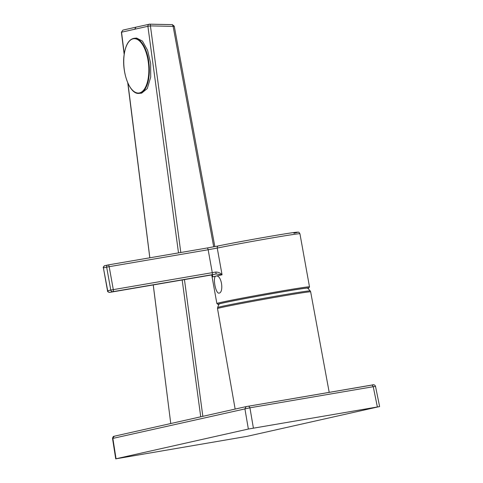 <?xml version="1.0" encoding="UTF-8"?>
<svg xmlns="http://www.w3.org/2000/svg" width="483" height="483" viewBox="0 0 483 483"><rect width="100%" height="100%" fill="white"/><g stroke="black" fill="none" stroke-linecap="round" stroke-linejoin="round"><path stroke-width="0.72" d="M219.004 304.278A46.326 0.888 -10.2 0 1 217.893 304.338A46.326 0.888 -10.2 0 1 281.8 291.949A46.326 0.888 -10.2 0 1 308.818 287.977A46.326 0.888 -10.2 0 1 307.756 288.309M141.64 93.147L147.297 88.54L150.708 77.105L150.66 63.424L147.575 50.304L142.443 41.079L136.604 38.072L134.153 38.296A27.652 12.534 84.8 0 1 148.897 77.268A27.652 12.534 84.8 0 1 139.122 93.37L141.64 93.141M208.722 275.443A1.938 0.791 -99.7 0 0 208.741 275.437L216.185 273.976L222.059 274.797A47.05 0.906 169.8 0 0 216.68 275.932C221.878 276.016 223.798 292.432 219.155 293.109C215.81 294.244 212.671 278.087 215.539 276.191A47.05 0.906 169.8 0 0 212.768 276.886L212.266 274.857A1.938 1.503 81.1 0 1 212.224 274.863L212.768 276.886L212.442 275.069M310.195 290.881A55.104 55.104 0 0 0 307.568 288.128A44.937 0.863 169.8 0 0 270.027 294.026A44.937 0.863 169.8 0 0 221.365 303.366A44.937 0.863 169.8 0 0 219.119 304.042A55.104 55.104 0 0 0 217.616 307.538A47.032 0.906 -10.2 0 1 219.97 306.832A47.032 0.906 -10.2 0 1 270.945 297.051A47.032 0.906 -10.2 0 1 310.195 290.881L310.654 291.829A47.316 0.906 169.8 0 0 271.428 297.975A47.316 0.906 169.8 0 0 219.886 307.864A47.316 0.906 169.8 0 0 217.513 308.589L235.143 409.065M112.539 438.479C112.859 436.934 113.408 436.185 114.193 436.24L246.221 406.589L372.145 384.999C373.794 384.42 374.911 384.873 375.508 386.358L379.626 406.553L246.988 436.36L115.721 458.85L112.539 438.479L114.272 436.221L246.3 406.571L373.105 384.879M379.3 406.644L248.359 429.043L116.047 458.759L112.865 438.401L249.928 407.803L248.836 406.1M253.4 428.101L249.928 407.803A127245.342 116072.169 -105.1 0 1 373.244 386.708L375.188 386.46M216.68 275.932L215.539 276.191M222.059 274.797C220.459 272.998 218.358 272.08 215.744 272.05L212.279 272.66L208.155 249.747L217.247 248.069L222.059 274.797M211.85 274.742L112.871 291.678A1.938 0.791 80.3 0 0 113.3 289.595L109.176 266.682L106.658 267.153L110.782 290.066L212.279 272.66A1.938 0.791 -99.7 0 1 211.85 274.742L216.185 273.976L215.744 272.05M124.258 53.867L121.547 32.204L147.895 26.287L178.505 252.893M182.176 279.983L200.729 416.763M153.232 284.934L170.753 423.494L153.262 284.928M149.845 257.795L127.929 83.227M134.685 29.209L136.025 27.151L149.621 24.156C148.474 24.247 147.901 24.959 147.895 26.287L150.424 25.895L180.811 252.5M184.452 279.597L202.836 416.292M122.887 30.115L121.384 32.246L122.887 30.115L136.025 27.151M149.621 24.156A1.938 0.773 91.2 0 1 149.694 24.15L149.694 24.15A1.938 0.773 91.2 0 1 150.424 25.895L173.131 26.372L172.401 24.621L174.266 26.215L173.131 26.372L213.703 246.819M293.887 233.235C300.595 231.792 300.45 231.236 276.185 235.312C251.854 239.399 225.688 244.374 218.407 245.913A1.938 1.521 78.4 0 0 218.358 245.919C238.228 241.796 286.528 233.277 295.626 232.299C300.305 232.118 298.186 231.749 299.937 233.76A47.05 0.906 169.8 0 0 272.37 237.877A47.05 0.906 169.8 0 0 217.247 248.069A1.938 1.521 78.4 0 1 218.358 245.919L207.056 248.008A1.938 0.791 -99.7 0 0 207.038 248.008L108.089 264.938M211.729 274.942L216.867 303.499A47.05 0.906 -10.2 0 1 281.921 290.959A47.05 0.906 -10.2 0 1 309.488 286.836L308.818 287.977M148.384 77.141A27.259 12.359 -95.2 0 0 139.672 41.14A27.259 12.359 -95.2 0 0 124.203 54.591A27.259 12.359 -95.2 0 0 132.916 90.587A27.259 12.359 -95.2 0 0 148.384 77.141M377.356 406.897L373.244 386.708L372.145 384.999M248.359 429.043L244.893 408.751L246.221 406.589M218.407 245.913L207.038 248.008M208.155 249.747A1.938 0.791 -99.7 0 0 207.056 248.008L108.077 264.944A1.938 0.791 80.3 0 1 108.077 264.944A1.938 0.791 80.3 0 1 109.176 266.682L208.155 249.747M107.896 264.98L104.968 265.638A1.938 1.769 77.3 0 0 103.567 267.848L106.658 267.153A1.938 1.769 -102.7 0 1 108.059 264.944L104.883 265.656C103.404 266.67 102.909 267.413 103.404 267.89L107.685 290.76A1.938 1.769 77.3 0 0 109.78 292.372L208.753 275.437A1.938 0.791 -99.7 0 0 208.753 275.437L212.224 274.863M112.871 291.678L109.78 292.372A1.938 0.791 80.3 0 1 109.762 292.372C107.969 291.967 107.22 291.448 107.522 290.802L110.782 290.066A1.938 1.769 -102.7 0 0 112.871 291.678M108.663 290.633L107.522 290.802L103.404 267.89M149.772 24.162L172.322 24.633M134.153 38.296C129.015 39.232 125.683 44.635 124.161 54.507C121.384 72.058 129.921 94.976 139.122 93.37M310.654 291.829L329.195 392.335M217.616 307.538L217.513 308.589M299.937 233.76L309.488 286.836M217.893 304.338L216.867 303.499M208.741 275.437L109.762 292.372M214.832 246.608L174.266 26.215M149.808 257.801L127.747 82.81M124.173 54.422L121.384 32.246M149.229 24.198L172.401 24.627"/></g></svg>
